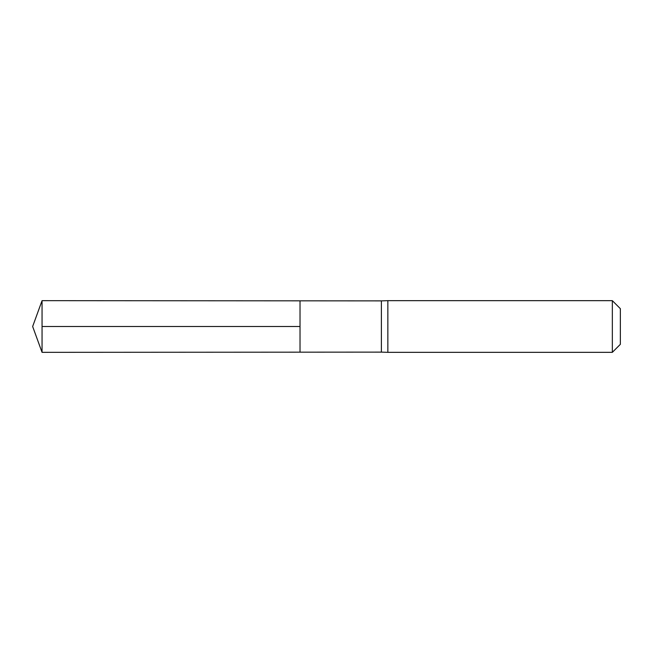 <?xml version="1.0" encoding="UTF-8"?>
<svg xmlns="http://www.w3.org/2000/svg" width="653" height="653" viewBox="0 0 653 653"><rect width="100%" height="100%" fill="white"/><g stroke="black" fill="none" stroke-linecap="round" stroke-linejoin="round"><path stroke-width="0.98" d="M42.053 352.334L32.65 326.5L42.053 300.666L381.393 300.878L381.393 352.122L300.021 352.171L300.021 300.829L300.021 352.171L42.053 352.334L42.053 326.5L300.021 326.5M381.393 352.122L387.849 352.334L387.849 300.666L381.393 300.878M612.343 300.666L612.343 352.334L620.35 344.327L620.35 308.673L612.343 300.666L387.849 300.666M42.053 300.666L42.053 326.5M612.343 352.334L387.849 352.334"/></g></svg>
